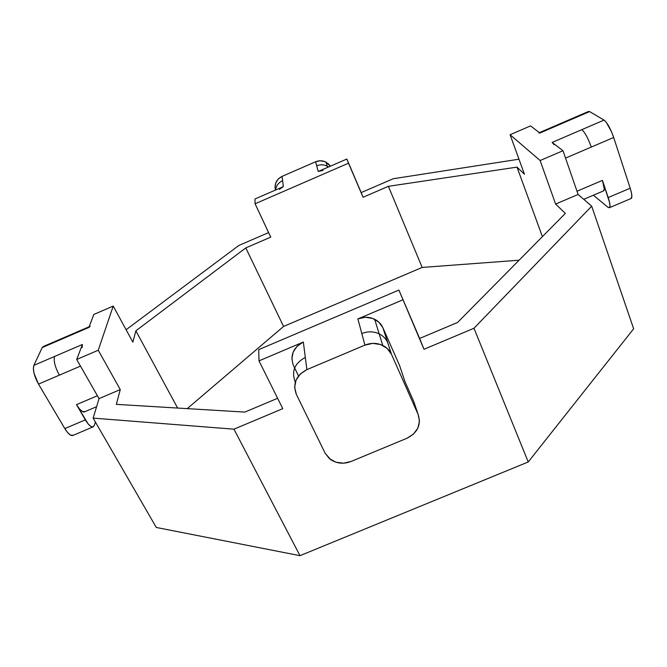 <?xml version="1.0" encoding="UTF-8"?>
<svg xmlns="http://www.w3.org/2000/svg" width="667" height="667" viewBox="0 0 667 667"><rect width="100%" height="100%" fill="white"/><g stroke="black" fill="none" stroke-linecap="round" stroke-linejoin="round"><path stroke-width="1" d="M82.124 347.665L82.416 344.48L76.705 359.48L82.416 344.48L33.875 365.358L42.229 347.557L88.894 327.439L93.83 314.449L113.223 306.078L98.241 350.233L76.705 359.48L99.049 398.624L93.122 418.109L156.295 527.464L93.122 418.109L233.959 429.181L299.992 555.678L156.295 527.464L299.992 555.678L233.959 429.181L282.775 408.654L258.996 360.864L303.343 342.054L297.182 346.148L293.147 352.068L291.854 358.888M400.525 368.342L404.894 381.466L413.723 401.417L418.126 414.457L391.496 354.352L382.9 327.739L399.591 365.533L382.9 327.739L378.789 322.078L372.595 318.401L365.241 317.284L357.879 318.926L364.924 345.122L306.878 369.635L303.343 342.054L258.996 360.864L282.775 408.654L233.959 429.181L93.122 418.109L99.049 398.624L120.268 389.578L98.241 350.233L76.705 359.48L99.049 398.624L120.268 389.578L116.341 404.36L244.822 412.098L277.614 398.282L244.822 412.098L116.341 404.36L120.268 389.578L98.241 350.233L113.223 306.078L93.83 314.449L88.894 327.439L90.187 326.346M279.431 189.336L283.367 186.627L254.969 198.966L255.086 203.785L270.744 237.135L245.798 247.907L135.876 330.832L132.866 342.163L113.223 306.078L132.866 342.163L135.876 330.832L177.622 408.046L135.876 330.832L245.798 247.907L283.575 326.438L187.244 408.629L283.575 326.438L245.798 247.907L270.744 237.135L255.086 203.785L254.969 198.966L283.367 186.627L282.049 176.38L315.608 161.764L318.217 171.469L346.848 159.021L348.507 163.198L255.086 203.785L348.507 163.198L363.065 197.265L388.402 186.318L517.008 167.125L542.388 236.635L517.008 167.125L524.437 174.237L510.08 134.726L530.548 125.896L539.87 133.033L589.628 111.581L604.035 120.102L552.143 142.421L562.99 150.717L540.128 160.53L510.08 134.726L540.128 160.53L555.611 204.069L565.358 213.398L457.562 322.478L419.651 338.444L398.899 290.07L423.987 349.283L473.987 328.256L528.222 461.973L299.992 555.678L528.222 461.973L473.987 328.256L591.696 206.195L578.122 194.481L562.99 150.717L552.143 142.421L554.119 144.731M238.853 245.456L126.113 329.748L238.853 245.456L268.609 232.6L238.853 245.456M633.65 328.789L591.696 206.195L633.65 328.789L528.222 461.973L633.65 328.789M538.778 132.95L539.87 133.033L530.548 125.896L510.08 134.726L524.437 174.237L517.008 167.125L388.402 186.318L422.161 267.434L388.402 186.318L363.065 197.265L346.848 159.021L318.217 171.469L322.928 170.427M518.976 159.205L393.23 178.739L361.189 192.588L346.848 159.021L363.065 197.265L361.189 192.588L393.23 178.739L518.976 159.205M519.093 260.213L422.161 267.434L283.575 326.438L422.161 267.434L519.093 260.213M293.48 365.558L298.524 375.971L293.48 365.558C289.837 355.428 293.121 347.599 303.343 342.054L305.311 357.445C294.731 363.156 291.321 371.227 295.089 381.649L295.189 382.666L295.089 381.649C291.321 371.227 294.731 363.156 305.311 357.445L306.878 369.635L300.325 373.962L296.031 380.198L294.647 387.385L296.365 394.405L325.121 453.193L329.481 458.696L335.918 462.198L343.455 463.181L350.975 461.506L407.012 438.236L413.457 434.109L417.834 428.156L419.476 421.261L418.126 414.457L391.496 354.352L387.152 348.391L380.565 344.531L372.753 343.38L364.924 345.122L306.878 369.635C296.006 375.496 292.505 383.75 296.365 394.405L325.121 453.193L330.749 459.671C336.96 463.632 343.697 464.24 350.975 461.506L407.012 438.236C417.659 432.691 421.361 424.771 418.126 414.457L413.723 401.417L404.894 381.466L399.591 365.533M357.879 318.926L402.785 299.875L357.879 318.926L361.806 333.533C367.775 331.166 373.57 331.282 379.19 333.875C383.116 335.86 385.951 338.761 387.694 342.588L382.9 327.739C381.207 324.029 378.464 321.202 374.662 319.276C369.235 316.75 363.64 316.633 357.879 318.926M258.996 360.864L258.721 349.633L398.899 290.07L258.721 349.633L258.996 360.864M73.312 435.268L70.56 435.126L67.751 432.7L64.824 428.581L85.351 419.86C88.261 424.687 90.745 427.055 92.813 426.988L94.397 425.279L95.373 422.003L94.397 425.279L93.113 426.913L90.937 426.48L88.211 424.004L76.505 404.644L97.399 395.739L76.505 404.644L85.351 419.86L64.824 428.581L38.494 384.1L80.482 366.1L59.363 375.154C55.044 367.075 53.443 360.839 54.561 356.461C53.443 360.839 55.044 367.075 59.363 375.154L38.494 384.1L34.05 373.362L33.35 368.634L33.875 365.358L42.229 347.557L43.78 346.356M76.505 404.644C79.498 409.605 82.066 412.056 84.192 411.989L84.951 411.664L82.199 411.414L79.415 408.863L76.505 404.644M82.416 344.48L33.875 365.358C32.6 369.801 34.142 376.046 38.494 384.1L64.824 428.581C67.784 433.383 70.343 435.718 72.52 435.601L73.303 435.268M62.715 338.152L43.63 346.373L42.229 347.557L62.114 338.978L63.423 337.844L62.114 338.978L88.894 327.439L90.07 326.355M588.252 111.622L589.628 111.581L604.035 120.102L606.27 122.303L611.506 131.724L613.682 137.469L591.279 147.073C588.069 138.169 584.917 132.358 581.841 129.648C584.917 132.358 588.069 138.169 591.279 147.073L565.541 158.104L613.682 137.469L630.19 188.211L608.187 197.565L602.434 180.39L576.997 191.237L602.434 180.39L609.58 202.526L610.005 206.095L609.421 207.745L607.929 207.254L593.78 195.556L607.929 207.254L609.58 207.62L631.324 198.399C632.299 197.149 631.924 193.755 630.19 188.211L631.516 193.205L631.849 196.823L630.79 198.624L631.324 198.399M538.819 132.891L539.87 133.033L568.342 120.752L567.15 120.677L568.342 120.752L589.628 111.581L588.319 111.547L567.609 120.477M609.58 207.62C610.438 206.428 609.971 203.076 608.187 197.565L630.19 188.211L613.682 137.469C610.513 128.523 607.303 122.736 604.035 120.102L552.143 142.421M603.385 190.962L603.877 190.754C604.744 189.52 604.269 186.06 602.434 180.39L604.31 189.103L603.377 190.97M283.367 186.627L282.6 180.657C278.556 182.583 276.205 185.701 275.529 190.028C276.205 185.701 278.556 182.583 282.6 180.657L282.049 176.38L315.608 161.764L320.143 160.764L324.704 161.547L328.581 163.999L330.382 166.183L325.996 162.131C322.611 160.447 319.151 160.322 315.608 161.764L318.217 171.469M328.539 166.983L327.255 166.191C323.812 164.482 320.293 164.357 316.7 165.816C320.293 164.357 323.812 164.482 327.255 166.191L328.539 166.983M275.021 187.294L275.796 182.833L278.264 178.998L282.049 176.38C276.405 179.373 274.204 183.934 275.446 190.062M361.806 333.533L364.924 345.122C371.06 342.696 377.005 342.805 382.766 345.448C386.802 347.474 389.711 350.442 391.496 354.352L387.694 342.588C385.951 338.761 383.116 335.86 379.19 333.875C373.57 331.282 367.775 331.166 361.806 333.533M414.632 404.119L413.723 401.417M398.899 290.07L423.987 349.283L398.899 290.07M562.99 150.717L578.122 194.481L555.611 204.069L540.128 160.53L562.99 150.717M591.696 206.195L578.122 194.481L555.611 204.069L565.358 213.398L457.562 322.478L419.651 338.444L423.987 349.283L473.987 328.256L591.696 206.195M96.59 406.712L84.192 411.989M89.153 326.755L63.423 337.844M92.813 426.988L72.52 435.601M374.662 319.276L382.766 345.448M539.378 132.65L567.15 120.677M583.742 199.325L603.877 190.754M327.622 167.384L325.996 162.131"/></g></svg>
